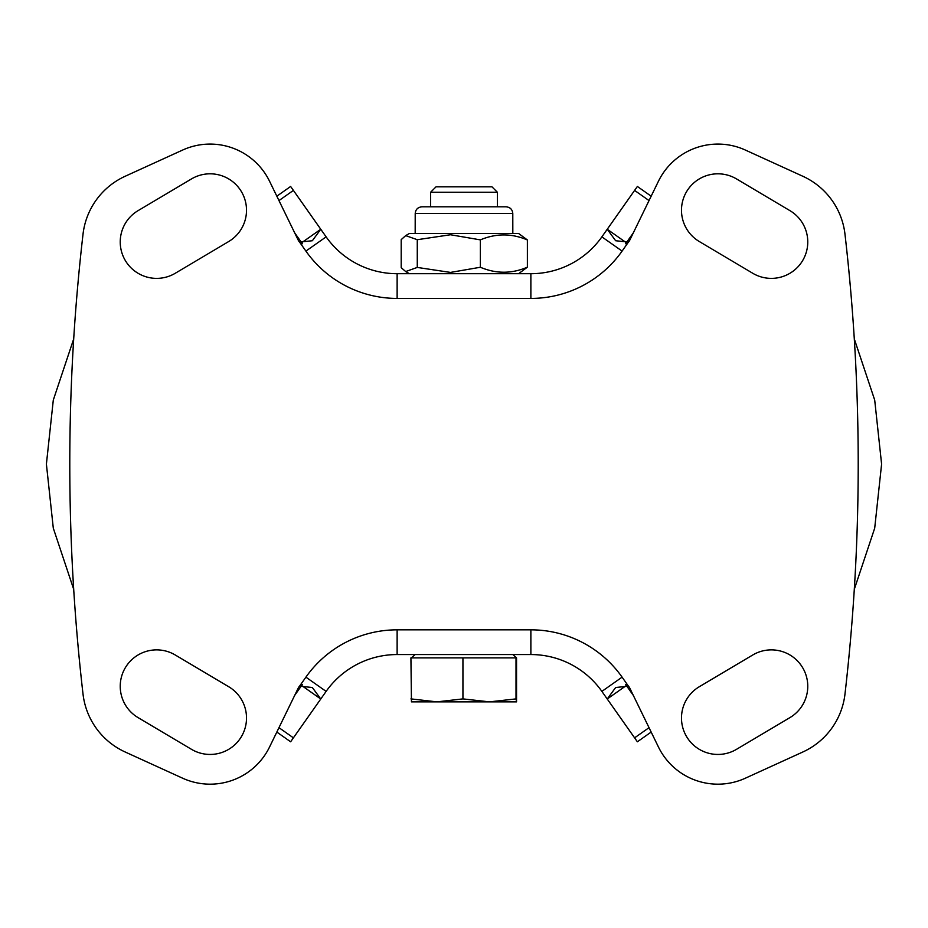 <?xml version="1.0" encoding="UTF-8"?>
<svg xmlns="http://www.w3.org/2000/svg" width="928" height="928" viewBox="0 0 928 928"><rect width="100%" height="100%" fill="white"/><g stroke="black" fill="none" stroke-linecap="round" stroke-linejoin="round"><path stroke-width="1.39" d="M228.694 686.72A36.412 36.412 0 0 1 210.099 754.441A36.412 36.412 0 0 1 191.504 749.337L138.052 717.599A36.412 36.412 0 0 1 125.338 667.696A36.412 36.412 0 0 1 175.241 654.982L228.694 686.72M175.241 273.273A36.412 36.412 0 0 1 121.533 251.604A36.412 36.412 0 0 1 138.052 210.656L191.504 178.918A36.412 36.412 0 0 1 241.408 191.632A36.412 36.412 0 0 1 228.694 241.535L175.241 273.273M789.948 210.656A36.412 36.412 0 0 1 771.354 278.377A36.412 36.412 0 0 1 752.759 273.273L699.306 241.535A36.412 36.412 0 0 1 686.592 191.632A36.412 36.412 0 0 1 736.496 178.918L789.948 210.656M736.496 749.337A36.412 36.412 0 0 1 682.788 727.668A36.412 36.412 0 0 1 699.306 686.72L752.759 654.982A36.412 36.412 0 0 1 802.662 667.696A36.412 36.412 0 0 1 789.948 717.599L736.496 749.337M276.834 732.064L290.626 741.785L320.763 698.993L312.353 687.52L299.558 686.163A6.682 6.682 0 0 0 298.317 687.926L269.572 746.97A66.143 66.143 0 0 1 182.654 778.209L125.141 751.982A72.825 72.825 0 0 1 83.021 694.074A2004.48 2004.48 0 0 1 83.021 234.181A72.825 72.825 0 0 1 125.141 176.274L182.654 150.046A66.143 66.143 0 0 1 269.572 181.273L298.317 240.329A6.682 6.682 0 0 0 299.558 242.08L312.353 240.735L320.763 229.262L301.646 242.718L294.652 232.812M651.166 196.191L637.374 186.47L607.237 229.262L615.647 240.735L628.442 242.08A6.682 6.682 0 0 0 629.683 240.329L658.428 181.273A66.143 66.143 0 0 1 745.346 150.046L802.859 176.274A72.825 72.825 0 0 1 844.979 234.181A2004.48 2004.48 0 0 1 844.979 694.074A72.825 72.825 0 0 1 802.859 751.982L745.346 778.209A66.143 66.143 0 0 1 658.428 746.97L629.683 687.926A6.682 6.682 0 0 0 628.442 686.163L615.647 687.52L607.237 698.993L626.354 685.525L625.658 684.481M276.834 196.191L290.626 186.47L326.122 236.86L305.904 251.094A111.58 111.58 0 0 0 397.126 298.422L530.874 298.422A111.58 111.58 0 0 0 622.096 251.094L628.442 242.08M417.832 273.702L445.823 273.702M503.359 273.702L491.33 273.702M633.348 232.812L626.354 242.718L607.237 229.262L601.878 236.86A86.861 86.861 0 0 1 530.874 273.702L397.126 273.702A86.861 86.861 0 0 1 326.122 236.86A86.861 86.861 0 0 0 397.126 273.702L397.126 298.422M626.354 242.718L625.658 243.774M651.166 732.064L637.374 741.785L601.878 691.395L622.096 677.15A111.58 111.58 0 0 0 530.874 629.834L397.126 629.834A111.58 111.58 0 0 0 305.904 677.15L299.558 686.163M633.348 695.443L626.354 685.525M305.904 677.15L326.122 691.395A86.861 86.861 0 0 1 397.126 654.553A86.861 86.861 0 0 0 326.122 691.395L320.763 698.993L301.646 685.525L294.652 695.443M301.646 685.525L302.342 684.481M302.342 243.774L301.646 242.718M397.126 629.834L397.126 654.553L530.874 654.553A86.861 86.861 0 0 1 601.878 691.395A86.861 86.861 0 0 0 530.874 654.553L530.874 629.834M430.592 192.27L436.021 186.841L491.979 186.841L497.408 192.27L430.592 192.27L430.592 206.816M411.452 657.894L415.129 654.553L512.871 654.553L516.548 657.894L410.918 657.894L411.452 701.858L436.926 701.858L410.918 698.9M516.548 701.858L516.014 698.9L489.474 701.858L516.548 701.858L516.548 657.894M516.014 698.9L516.014 657.894M462.933 698.9L436.926 701.858L489.474 701.858L462.933 698.9L462.933 657.894M401.859 268.262L401.198 267.508L401.198 239.621L405.698 235.619L417.275 239.702L417.275 267.426L405.698 271.544L401.859 268.262M518.59 273.702L527.382 267.171L527.382 239.958L518.671 233.52L409.329 233.52L405.698 235.608M415.21 213.486L512.79 213.486C512.384 209.438 510.156 207.222 506.108 206.816L421.892 206.816C417.844 207.222 415.616 209.438 415.21 213.486L415.176 233.52M527.382 267.171C511.757 273.876 496.086 273.899 480.368 267.252L450.509 272.414L417.275 267.426M480.368 267.252L480.368 239.876L450.509 234.749L417.275 239.702M527.382 239.958C511.757 233.288 496.086 233.264 480.368 239.876M634.601 190.414L649.032 200.576M628.442 686.163L622.096 677.15M299.558 242.08L305.904 251.094M293.399 190.414L278.968 200.576M634.601 737.841L649.032 727.668M293.399 737.841L278.968 727.668M622.096 251.094L601.878 236.86A86.861 86.861 0 0 1 530.874 273.702L530.874 298.422M497.408 192.27L497.408 206.816M409.41 273.702L405.698 271.544M512.79 213.486L512.824 233.52M73.695 338.94L53.302 400.061L46.4 464.128L53.302 528.183L73.695 589.303M854.305 338.94L874.698 400.061L881.6 464.128L874.698 528.183L854.305 589.303"/></g></svg>
